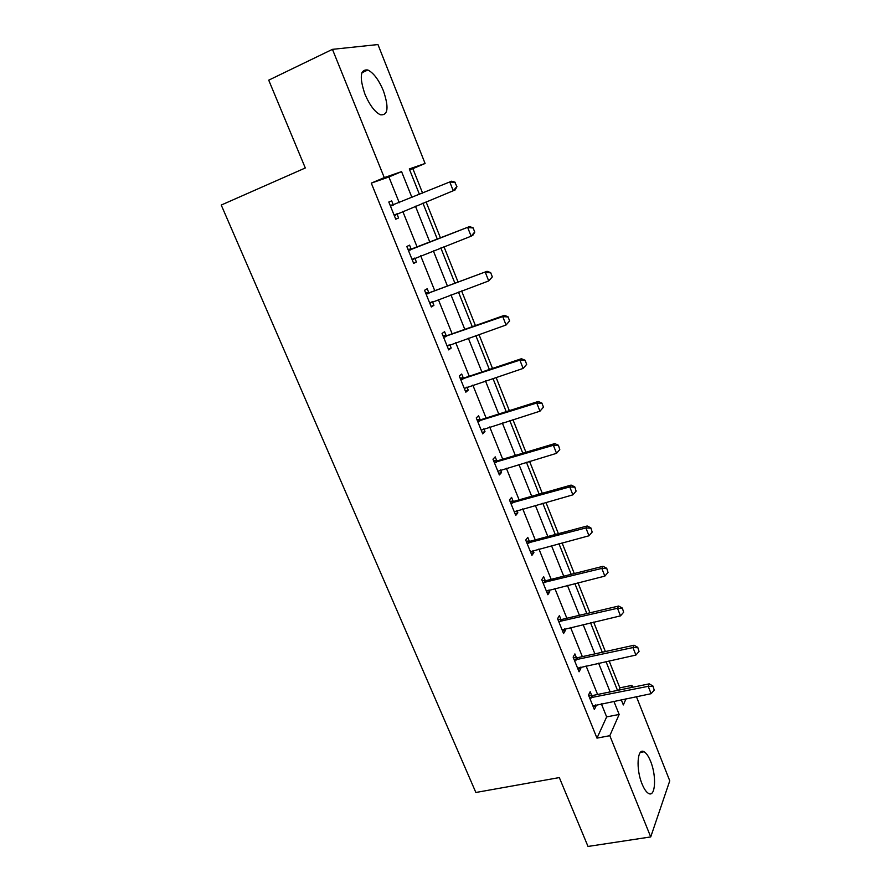 <?xml version="1.0" encoding="UTF-8"?>
<svg xmlns="http://www.w3.org/2000/svg" width="891" height="891" viewBox="0 0 891 891"><rect width="100%" height="100%" fill="white"/><g stroke="black" fill="none" stroke-linecap="round" stroke-linejoin="round"><path stroke-width="1.34" d="M642.088 784.035C635.773 769.1 637.265 747.371 644.048 751.759C646.354 753.062 648.525 756.236 650.575 761.27C656.723 775.805 655.509 797.735 648.537 793.424C646.287 792.144 644.137 789.014 642.088 784.035M364.965 94.234C359.24 77.183 360.209 69.108 367.838 69.988C373.563 72.873 378.753 79.789 383.386 90.737C389.066 107.599 388.064 115.618 380.379 114.783C374.799 111.999 369.654 105.149 364.965 94.234M636.419 696.673L669.765 780.817L650.72 836.927L588.015 846.45L559.314 777.576L475.861 792.478L221.235 205.053L305.301 167.976L268.714 80.168L332.443 49.35L377.951 44.55L425.085 163.476L409.292 168.956L419.461 194.427M422.612 193.135L412.845 168.655L425.085 163.476M618.844 690.113L619.869 687.863L609.11 660.877M605.39 651.555L593.651 622.096M589.953 612.819L577.969 582.77M574.283 573.537L562.065 542.875M558.401 533.687L545.927 502.401M542.285 493.269L529.555 461.338M525.935 452.26L512.938 419.672M509.34 410.651L496.075 377.394M492.511 368.44L478.968 334.493M475.426 325.594L461.605 290.934M458.085 282.102L443.974 246.729M440.477 237.964L426.076 201.845M619.869 687.863L631.931 685.368L632.688 687.262M412.845 168.655L409.615 169.78M399.279 202.736L388.899 176.986L371.28 183.123L596.981 738.127L606.648 716.91L601.347 703.779M597.605 694.49L586.066 665.889M582.346 656.645L570.574 627.464M566.865 618.265L554.859 588.494M551.173 579.35L538.921 548.979M535.246 539.879L522.75 508.895M519.108 499.851L506.355 468.232M502.724 459.233L489.716 426.967M486.107 418.035L472.831 385.112M469.256 376.236L455.702 342.634M452.149 333.824L438.316 299.521M434.786 290.778L420.663 255.773M417.166 247.097L402.754 211.356M393.332 204.986L391.672 200.898L388.81 202.023L395.76 219.208L398.589 217.994L396.94 213.918M411.219 249.213L409.57 245.148L406.819 246.495L413.669 263.424L416.387 261.987L414.794 258.056M428.838 292.783L427.201 288.74L424.561 290.299L431.311 306.983L433.917 305.335L432.436 301.693M446.202 335.718L444.576 331.697L442.047 333.468L448.696 349.896L451.191 348.047L449.832 344.683M463.32 378.029L461.694 374.031L459.266 376.002L465.826 392.196L468.22 390.147L466.973 387.062M480.182 419.728L478.567 415.741L476.251 417.912L482.71 433.872L484.994 431.623L483.858 428.816M496.799 460.825L495.207 456.86L492.979 459.221L499.35 474.948L501.533 472.52L500.497 469.969M513.194 501.332L511.59 497.39L509.463 499.94L515.744 515.443L517.838 512.826L516.903 510.532M529.343 541.271L527.762 537.351L525.723 540.08L531.916 555.36L533.909 552.576L533.085 550.515M545.27 580.654L543.688 576.744L541.75 579.651L547.854 594.72L549.758 591.758L549.023 589.942M560.974 619.479L559.403 615.592L557.554 618.666L563.569 633.523L565.384 630.394L564.749 628.812M576.455 657.758L574.895 653.905L573.136 657.135L579.072 671.792L580.798 668.495L580.253 667.147M591.735 695.526L590.176 691.683L588.505 695.069L594.353 709.526L596.001 706.073L595.544 704.948M650.72 836.927L609.812 735.688L619.156 714.448L613.854 701.239M596.981 738.127L609.812 735.688M371.28 183.123L384.277 177.61L332.443 49.35M411.954 197.512L401.574 171.618L384.277 177.61M610.123 691.906L598.596 663.16M594.876 653.871L583.115 624.546M579.417 615.302L567.422 585.387M563.736 576.187L551.496 545.66M547.831 536.516L535.346 505.364M531.704 496.276L518.963 464.489M515.343 455.446L502.335 423.002M498.737 414.025L485.472 380.914M481.886 371.993L468.343 338.201M464.801 329.347L450.969 294.854M447.449 286.067L433.338 250.85M429.841 242.129L415.429 206.189M621.261 699.747L623.332 704.937L626.039 698.778M630.939 687.618L631.931 685.368M422.935 203.126L437.336 239.189M440.833 247.943L454.945 283.271M458.464 292.092L472.286 326.696M475.827 335.584L489.371 369.487M492.946 378.441L506.211 411.653M509.808 420.663L522.805 453.207M526.425 462.273L539.155 494.16M542.797 503.281L555.282 534.522M558.947 543.699L571.176 574.316M574.851 583.538L586.835 613.554M590.544 622.82L602.283 652.234M606.003 661.556L617.519 690.391M388.899 176.986L401.574 171.618M606.648 716.91L619.156 714.448M388.821 202.068L391.672 200.898M395.738 219.141L398.589 217.994M413.535 263.09L416.387 261.987M431.077 306.381L433.917 305.335M448.351 349.038L451.191 348.047M465.38 391.082L468.22 390.147M482.165 432.514L484.994 431.623M498.704 473.355L501.533 472.52M515.009 513.617L517.838 512.826M531.081 553.311L533.909 552.576M546.94 592.448L549.758 591.758M562.566 631.051L565.384 630.394M577.981 669.108L580.798 668.495M593.183 706.641L596.001 706.073M397.475 213.506L394.501 216.09M456.938 186.687L454.9 182.41L456.938 186.687L455.101 189.972L394.223 215.388M390.358 205.854L451.648 181.196L455.212 182.276M390.069 205.142L393.51 204.975L391.45 205.799M456.626 186.82L453.241 190.763L449.777 181.942L454.9 182.41M414.694 258.089L412.333 260.116M474.769 232.128L473.065 227.784L474.769 232.128L472.898 235.246L471.116 236.193L412.132 259.626M408.334 250.226L469.49 226.592L473.065 227.784M407.967 249.324L412.221 249.035L469.49 226.592M474.48 232.284L471.116 236.193L467.697 227.506L472.776 227.94M431.767 301.938L429.908 303.486M492.333 276.878L490.663 272.601L492.333 276.878L488.714 280.932L429.785 303.196M426.032 293.941L487.065 271.298L490.663 272.601M425.597 292.861L429.841 292.627L487.065 271.298M492.055 277.056L488.714 280.932L485.35 272.39L490.373 272.78M448.585 345.129L447.215 346.231M509.641 320.949L507.993 316.739L509.641 320.949L506.055 325.003L447.171 346.131M443.484 337.021L502.747 316.583L504.384 315.347L507.993 316.739M442.972 335.751L447.204 335.573L504.384 315.347M509.374 321.161L506.055 325.003L502.747 316.583L507.714 316.951M526.681 364.374L525.055 360.22L526.681 364.374L523.14 368.417L464.311 388.443M460.669 379.466L519.876 360.12L521.435 358.728L525.055 360.22M460.09 378.029L464.311 377.895L521.435 358.728M526.425 364.608L523.14 368.417L519.876 360.12L524.799 360.454M543.477 407.142L541.873 403.055L543.477 407.142L539.968 411.185L481.196 430.141M477.609 421.287L536.75 403.01L538.231 401.473L541.873 403.055M476.963 419.683L481.173 419.605L538.231 401.473M543.232 407.41L539.968 411.185L536.75 403.01L541.628 403.322M559.782 449.576L558.434 445.266L559.782 449.576L556.541 453.33L497.846 471.239M494.305 462.507L553.378 445.277L554.792 443.584L558.434 445.266M493.592 460.747L497.802 460.714L554.792 443.584M556.541 453.33L553.378 445.277L558.2 445.545M576.098 491.13L574.762 486.854L576.098 491.13L572.88 494.85L514.252 511.746M510.766 503.148L569.761 486.909L571.098 485.094L574.762 486.854M509.986 501.221L514.185 501.243L571.098 485.094M572.88 494.85L569.761 486.909L574.539 487.165M592.181 532.083L590.856 527.851L592.181 532.083L588.984 535.781L530.423 551.685M526.993 543.198L585.899 527.951L587.18 525.991L590.856 527.851M526.147 541.127L530.334 541.193L587.18 525.991M588.984 535.781L585.899 527.951L590.644 528.174M608.03 572.445L606.715 568.246L608.03 572.445L604.844 576.109L546.372 591.056M542.987 582.692L601.815 568.402L603.029 566.308L606.715 568.246M542.084 580.464L546.261 580.587L603.029 566.308M604.844 576.109L601.815 568.402L606.515 568.592M623.644 612.24L622.341 608.063L623.644 612.24L620.492 615.87L562.098 629.881M558.757 621.628L617.496 608.263L618.644 606.047L622.341 608.063M557.799 619.267L561.954 619.423L618.644 606.047M620.492 615.87L617.496 608.263L622.152 608.43M639.047 651.455L637.756 647.323L639.047 651.455L635.907 655.063L577.602 668.161M574.305 660.031L632.966 647.568L634.047 645.229L637.756 647.323M573.292 657.513L577.446 657.725L634.047 645.229M635.907 655.063L632.966 647.568L637.577 647.712M654.228 690.135L652.947 686.025L654.228 690.135L651.109 693.699L592.894 705.917M589.642 697.898L648.202 686.315L649.227 683.854L652.947 686.025M588.572 695.247L592.715 695.492L649.227 683.854M651.109 693.699L648.202 686.315L652.78 686.438M395.036 214.664L397.074 213.795M412.956 258.913L414.115 258.312M410.25 250.026L412.221 249.035M409.426 250.193L411.397 249.202M430.609 302.517L431.166 302.16M427.947 293.763L429.841 292.627M427.123 293.919L429.017 292.783M445.389 336.865L447.204 335.573M444.564 337.01L446.38 335.718M462.574 379.332L464.311 377.895M461.75 379.466L463.498 378.029M479.514 421.187L481.173 419.605M478.69 421.298L480.36 419.728M496.209 462.429L497.802 460.714M495.385 462.54L496.978 460.825M512.659 503.092L514.185 501.243M511.846 503.181L513.361 501.343M528.875 543.165L530.334 541.193M528.062 543.254L529.521 541.283M544.869 582.681L546.261 580.587M544.056 582.759L545.448 580.654M560.639 621.64L561.954 619.423M559.826 621.706L561.141 619.49M576.187 660.064L577.446 657.725M575.374 660.108L576.633 657.781M591.513 697.943L592.715 695.492M590.7 697.987L591.902 695.537M644.048 751.759L640.373 752.427M367.838 69.988L361.88 72.784"/></g></svg>
